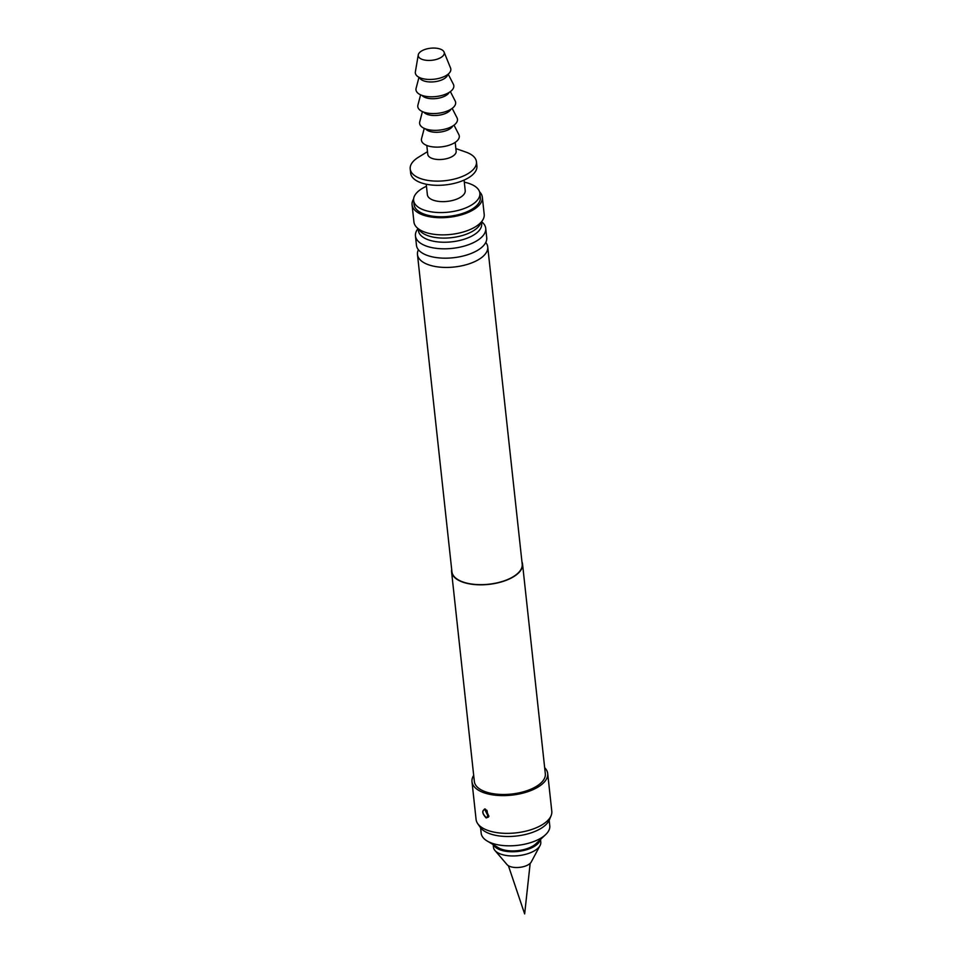 <?xml version="1.0" encoding="UTF-8"?>
<svg xmlns="http://www.w3.org/2000/svg" width="962" height="962" viewBox="0 0 962 962"><rect width="100%" height="100%" fill="white"/><g stroke="black" fill="none" stroke-linecap="round" stroke-linejoin="round"><path stroke-width="1.44" d="M521.945 561.808A35.69 16.534 173.8 0 1 522.546 564.093A35.69 16.534 173.8 0 1 501.695 581.83A35.69 16.534 173.8 0 1 462.277 581.95A35.69 16.534 173.8 0 1 451.575 571.801A35.69 16.534 173.8 0 1 451.683 569.444M522.546 564.093L545.322 773.761A35.69 16.534 173.8 0 1 524.47 791.498A35.69 16.534 173.8 0 1 485.052 791.63A35.69 16.534 173.8 0 1 474.35 781.469L451.575 571.801M544.66 767.664A38.071 17.641 173.8 0 1 547.691 773.496A38.071 17.641 173.8 0 1 525.456 792.423A38.071 17.641 173.8 0 1 483.405 792.556A38.071 17.641 173.8 0 1 471.993 781.721A38.071 17.641 173.8 0 1 473.689 775.372M485.197 809.114C481.673 810.461 481.998 813.395 486.159 817.941L488.54 817.015L484.511 808.97M547.691 773.496L551.791 811.243A38.071 17.641 173.8 0 1 551.118 815.644A38.071 17.641 173.8 0 1 525.192 831.312A38.071 17.641 173.8 0 1 487.506 830.302A38.071 17.641 173.8 0 1 477.693 823.616A38.071 17.641 173.8 0 1 476.082 819.468L471.993 781.721M551.118 815.644L549.398 819.816A35.859 16.607 173.8 0 1 524.987 834.571A35.859 16.607 173.8 0 1 489.502 833.621A35.859 16.607 173.8 0 1 480.266 827.332L477.693 823.616M485.101 809.018C481.782 810.774 482.202 813.66 486.363 817.676L486.7 817.784A3.571 2.501 102.3 0 0 487.542 814.032L487.133 811.146L487.542 814.032M487.734 246.909L522.198 564.129A35.341 16.366 173.8 0 1 501.551 581.697A35.341 16.366 173.8 0 1 462.53 581.818A35.341 16.366 173.8 0 1 451.936 571.765L417.472 254.545A35.341 16.366 -6.2 0 0 428.066 264.598A35.341 16.366 -6.2 0 0 467.087 264.478A35.341 16.366 -6.2 0 0 487.734 246.909A35.341 16.366 -6.2 0 0 485.774 242.436M418.422 249.759A35.341 16.366 -6.2 0 0 417.472 254.545M485.714 228.283L486.724 237.65A35.341 16.366 173.8 0 1 483.982 245.118A35.341 16.366 173.8 0 1 427.056 255.339A35.341 16.366 173.8 0 1 420.743 251.996A35.341 16.366 173.8 0 1 416.462 245.286L415.452 235.918A35.341 16.366 -6.2 0 0 426.046 245.971A35.341 16.366 -6.2 0 0 465.067 245.851A35.341 16.366 -6.2 0 0 485.714 228.283A35.341 16.366 -6.2 0 0 481.565 221.681M418.073 228.583A35.341 16.366 -6.2 0 0 415.452 235.918M481.457 221.825L481.661 223.761A31.806 14.731 173.8 0 1 463.083 239.574A31.806 14.731 173.8 0 1 427.958 239.682A31.806 14.731 173.8 0 1 418.422 230.639L418.217 228.691M418.807 229.124A31.806 14.731 -6.2 0 0 427.513 235.546A31.806 14.731 -6.2 0 0 459.932 236.171A31.806 14.731 -6.2 0 0 480.976 222.366M549.182 820.309L549.783 825.781A34.5 15.981 173.8 0 1 545.622 834.631A34.5 15.981 173.8 0 1 491.522 843.049A34.5 15.981 173.8 0 1 487.133 840.992A34.5 15.981 173.8 0 1 481.168 833.236L480.579 827.765M545.622 834.631L535.906 843.782A22.018 10.197 173.8 0 1 501.394 849.157A22.018 10.197 173.8 0 1 498.593 847.835L487.133 840.992M479.569 191.823A35.341 16.366 173.8 0 1 482.335 197.198L484.199 214.346A35.341 16.366 173.8 0 1 476.755 225.938A35.341 16.366 173.8 0 1 424.531 232.034A35.341 16.366 173.8 0 1 423.689 231.71A35.341 16.366 173.8 0 1 413.937 221.981L412.073 204.834A35.341 16.366 173.8 0 1 413.612 198.99M482.335 197.198A35.341 16.366 173.8 0 1 461.688 214.766A35.341 16.366 173.8 0 1 422.667 214.887A35.341 16.366 173.8 0 1 412.073 204.834M464.309 182.179A33.321 15.428 173.8 0 1 469.877 183.754A33.321 15.428 173.8 0 1 479.87 193.23L480.327 197.426A33.321 15.428 173.8 0 1 460.858 213.985A33.321 15.428 173.8 0 1 424.074 214.093A33.321 15.428 173.8 0 1 414.081 204.617L413.624 200.421A33.321 15.428 173.8 0 1 426.455 186.291M479.87 193.23A33.321 15.428 173.8 0 1 460.401 209.788A33.321 15.428 173.8 0 1 423.617 209.896A33.321 15.428 173.8 0 1 413.624 200.421M464.081 180.098L465.211 190.572A19.036 8.814 173.8 0 1 454.1 200.036A19.036 8.814 173.8 0 1 433.068 200.108A19.036 8.814 173.8 0 1 427.368 194.685L426.226 184.211M493.506 844.804A23.797 11.027 -6.2 0 0 500.156 849.855A23.797 11.027 -6.2 0 0 524.675 850.252A23.797 11.027 -6.2 0 0 540.223 839.73M493.181 844.6L493.47 847.281A23.797 11.027 -6.2 0 0 494.937 850.468A23.797 11.027 -6.2 0 0 500.601 854.052A23.797 11.027 -6.2 0 0 540.043 845.562A23.797 11.027 -6.2 0 0 540.788 842.135L540.5 839.465M494.937 850.468L507.01 864.585A12.807 5.928 -6.2 0 0 510.064 866.509A12.807 5.928 -6.2 0 0 531.277 861.94L540.043 845.562M455.868 148.581L465.921 152.104A33.321 15.428 173.8 0 1 466.462 152.297A33.321 15.428 173.8 0 1 476.455 161.772L476.899 165.969A33.321 15.428 173.8 0 1 457.443 182.527A33.321 15.428 173.8 0 1 420.659 182.648A33.321 15.428 173.8 0 1 410.666 173.172L410.209 168.975A33.321 15.428 173.8 0 1 418.41 157.263L427.477 151.671M476.455 161.772A33.321 15.428 173.8 0 1 456.986 178.343A33.321 15.428 173.8 0 1 420.202 178.451A33.321 15.428 173.8 0 1 410.209 168.975M455.194 142.376L456.156 151.25A14.274 6.614 173.8 0 1 447.811 158.345A14.274 6.614 173.8 0 1 432.046 158.393A14.274 6.614 173.8 0 1 427.765 154.341L426.803 145.454M454.016 125.144L458.838 134.572A19.036 8.814 173.8 0 1 453.944 143.146A19.036 8.814 173.8 0 1 432.154 146.801A19.036 8.814 173.8 0 1 421.56 138.612L424.254 128.379M452.789 125.974A14.274 6.614 173.8 0 1 449.182 129.305A14.274 6.614 173.8 0 1 425.625 128.92M452.188 108.369L457.022 117.797A19.036 8.814 173.8 0 1 452.128 126.371A19.036 8.814 173.8 0 1 430.327 130.026A19.036 8.814 173.8 0 1 419.745 121.837L422.426 111.604M450.974 109.199A14.274 6.614 173.8 0 1 447.366 112.53A14.274 6.614 173.8 0 1 423.809 112.145M450.372 91.594L455.194 101.022A19.036 8.814 173.8 0 1 450.3 109.596A19.036 8.814 173.8 0 1 428.511 113.251A19.036 8.814 173.8 0 1 417.917 105.062L420.61 94.829M449.146 92.424A14.274 6.614 173.8 0 1 445.538 95.755A14.274 6.614 173.8 0 1 421.981 95.382M448.184 74.11L453.367 84.247A19.036 8.814 173.8 0 1 448.484 92.821A19.036 8.814 173.8 0 1 426.683 96.477A19.036 8.814 173.8 0 1 416.101 88.3L418.987 77.285M447.715 74.483A14.274 6.614 173.8 0 1 443.722 78.98A14.274 6.614 173.8 0 1 429.341 81.926A14.274 6.614 173.8 0 1 419.528 77.549M444.071 52.056L450.553 68.037A17.845 8.261 173.8 0 1 445.815 75.733A17.845 8.261 173.8 0 1 425.733 79.209A17.845 8.261 173.8 0 1 415.368 71.861L418.266 54.858A13.083 6.061 173.8 0 1 421.921 50.794A13.083 6.061 173.8 0 1 435.052 48.1A13.083 6.061 173.8 0 1 444.071 52.056A13.083 6.061 173.8 0 1 440.596 57.708A13.083 6.061 173.8 0 1 425.865 60.257A13.083 6.061 173.8 0 1 418.266 54.858M486.796 810.196A3.571 2.501 -77.6 0 1 487.133 811.146M488.912 816.209L485.413 809.066L488.912 816.209M508.405 865.728L524.651 913.9L530.17 863.359"/></g></svg>

